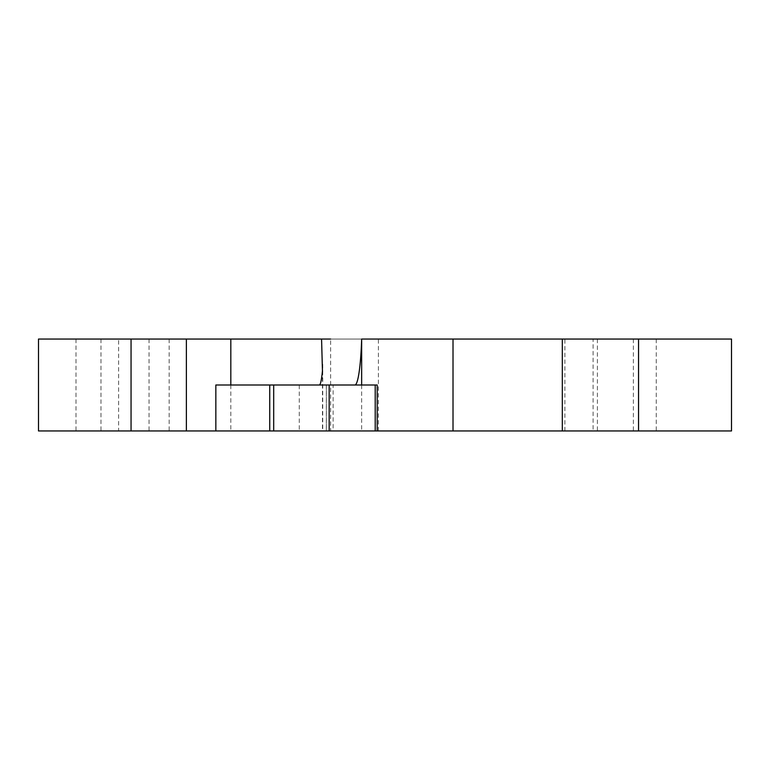 <?xml version="1.0" encoding="UTF-8"?>
<svg xmlns="http://www.w3.org/2000/svg" width="770" height="770" viewBox="0 0 770 770"><rect width="100%" height="100%" fill="white"/><g stroke="black" fill="none" stroke-linecap="round" stroke-linejoin="round"><path stroke-width="0.58" stroke-dasharray="3.85 2.89" d="M330.619 430.95L378.407 430.95L330.619 430.95L330.619 339.05L361.659 339.05M215.841 385L354.883 385L326.326 385L326.326 430.95L375.211 430.95M333.121 385L329.165 385L333.121 385L333.121 430.95L329.165 430.95L333.121 430.95M377.185 430.95L326.364 430.95L326.364 385L375.211 385M299.27 430.95L215.841 430.95L299.27 430.95L299.27 385M564.901 339.05L593.093 339.05L593.093 430.95L564.901 430.95L564.901 339.05L731.5 339.05M169.169 339.05L169.169 430.95L118.628 430.95L118.628 339.05L593.093 339.05M118.628 339.05L38.5 339.05M149.034 339.05L149.034 430.95L593.093 430.95M169.169 430.95L149.034 430.95M100.966 339.05L100.966 430.95L118.628 430.95M75.989 339.05L75.989 430.95L100.966 430.95M38.5 430.95L75.989 430.95M656.252 339.05L656.252 430.95L731.5 430.95M633.383 339.05L633.383 430.95L656.252 430.95M597.395 339.05L597.395 430.95L633.383 430.95M597.395 430.95L564.901 430.95M322.447 370.851L322.447 430.95M230.817 385L230.817 430.95M361.659 385L361.659 430.95M378.407 430.95L378.407 339.05M322.726 364.229L322.726 430.95"/><path stroke-width="1.16" d="M131.054 339.05L131.054 430.95L38.5 430.95L38.5 339.05L330.619 339.05M321.571 339.05L322.447 370.851C321.533 380.12 320.503 384.836 319.338 385M354.883 385A64.334 7.074 90 0 0 361.659 339.05L638.551 339.05L638.551 430.95L131.054 430.95M215.841 385L215.841 430.95L215.841 385L269.731 385L269.731 430.95M377.185 430.95L377.185 385L269.731 385M638.551 430.95L731.5 430.95L731.5 339.05L638.551 339.05M375.211 385L375.211 430.95M186.379 339.05L186.379 430.95M273.687 385L273.687 430.95M329.165 385L329.165 430.95M230.817 339.05L230.817 385M361.659 339.05L361.659 385M453.01 339.05L453.01 430.95M562.312 339.05L562.312 430.95"/></g></svg>
